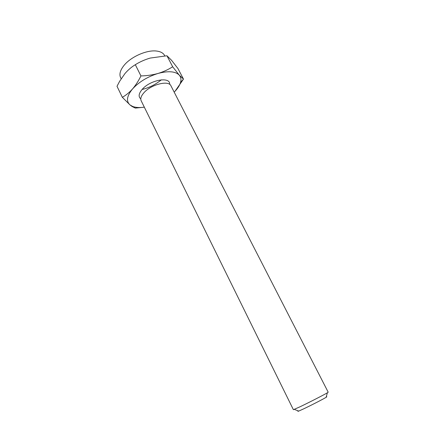<?xml version="1.0" encoding="UTF-8"?>
<svg xmlns="http://www.w3.org/2000/svg" width="433" height="433" viewBox="0 0 433 433"><rect width="100%" height="100%" fill="white"/><g stroke="black" fill="none" stroke-linecap="round" stroke-linejoin="round"><path stroke-width="0.65" d="M299.696 406.944C308.577 402.728 324.285 394.69 327.375 392.78L328.192 392.195L170.943 85.815C168.74 79.97 150.863 84.489 143.81 92.879C141.098 96.007 140.222 98.643 141.18 100.786L293.39 409.699L299.696 406.944M298.348 410.955C297.617 411.426 297.736 411.474 298.705 411.096L303.181 409.082C310.58 405.613 323.543 398.95 326.146 397.294C327.023 396.747 327.056 396.623 326.244 396.926M144.319 107.162C139.637 107.844 135.756 107.606 132.677 106.453L129.987 104.916C125.981 101.241 126.837 95.915 132.547 88.938C139.02 81.913 147.518 76.749 158.04 73.453C168.367 70.72 175.452 71.288 179.289 75.163L172.67 66.758C168.285 69.589 163.409 71.824 158.04 73.453C152.589 74.969 146.89 75.791 140.936 75.927L135.323 64.696C139.891 61.843 144.849 59.635 150.197 58.071L166.959 55.77L171.522 60.257L177.968 68.549L183.478 79.104L179.289 75.163C180.918 77.085 181.346 79.488 180.566 82.373C179.744 85.236 177.903 88.202 175.035 91.266L174.185 92.137M135.323 64.696C131.583 66.936 128.136 69.886 124.98 73.529L119.616 81.317L117.007 86.286L122.333 97.306L129.987 104.916L132.108 106.507L135.302 108.093L144.33 107.184M122.333 97.306C125.954 95.276 129.359 92.489 132.547 88.938C135.718 85.22 138.511 80.879 140.936 75.927M172.67 66.758L166.959 55.77M121.159 78.757L120.607 77.631C119.08 74.238 120.228 70.146 124.06 65.367C130.999 56.701 146.993 49.698 156.611 51.051C160.638 51.559 163.306 53.043 164.616 55.494L164.805 55.852M161.336 79.818C155.647 84.484 149.228 87.71 142.089 89.496M175.035 91.266L183.478 79.104M140.795 98.892C138.214 96.77 138.657 93.625 142.116 89.463C150.132 79.824 170.607 76.257 169.649 84.375M326.146 397.294L327.375 392.78M298.705 411.096L294.348 409.391M132.677 106.453L132.108 106.507M180.566 82.373L183.435 79.174"/></g></svg>
